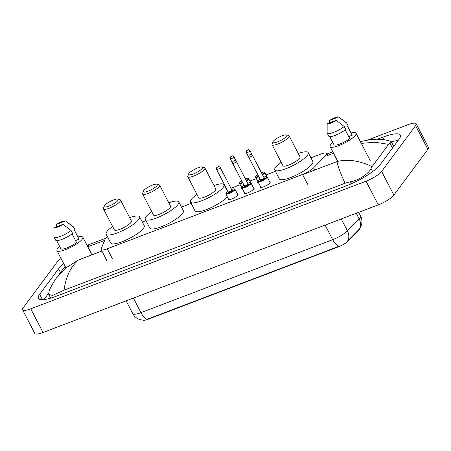 <?xml version="1.0" encoding="UTF-8"?>
<svg xmlns="http://www.w3.org/2000/svg" width="451" height="451" viewBox="0 0 451 451"><rect width="100%" height="100%" fill="white"/><g stroke="black" fill="none" stroke-linecap="round" stroke-linejoin="round"><path stroke-width="0.68" d="M237.502 194.122A5.491 1.302 152.6 0 1 238.015 194.37A5.491 1.302 152.6 0 1 237.784 195.125A5.491 1.302 152.6 0 1 232.631 198.581A5.491 1.302 152.6 0 1 228.268 199.421A5.491 1.302 152.6 0 1 228.364 198.857M253.58 187.999A5.491 1.302 152.6 0 1 254.093 188.247A5.491 1.302 152.6 0 1 253.868 189.003A5.491 1.302 152.6 0 1 248.715 192.464A5.491 1.302 152.6 0 1 244.352 193.299A5.491 1.302 152.6 0 1 244.448 192.735M269.664 181.883A5.491 1.302 152.6 0 1 270.177 182.125A5.491 1.302 152.6 0 1 269.946 182.88A5.491 1.302 152.6 0 1 264.793 186.342A5.491 1.302 152.6 0 1 260.43 187.176A5.491 1.302 152.6 0 1 260.526 186.618M251.134 183.281A5.84 1.381 152.6 0 1 252.008 183.546A5.84 1.381 152.6 0 1 251.765 184.352A5.84 1.381 152.6 0 1 251.72 184.408M242.599 189.178A5.84 1.381 152.6 0 1 241.64 188.918A5.84 1.381 152.6 0 1 241.888 188.112A5.84 1.381 152.6 0 1 241.956 188.016M267.217 177.158A5.84 1.381 152.6 0 1 268.091 177.423A5.84 1.381 152.6 0 1 267.849 178.23A5.84 1.381 152.6 0 1 267.804 178.292M258.682 183.055A5.84 1.381 152.6 0 1 257.724 182.796A5.84 1.381 152.6 0 1 257.966 181.99A5.84 1.381 152.6 0 1 258.04 181.894M107.541 236.876A10.288 2.435 -27.4 0 0 104.993 239.599L101.137 248.743A10.288 2.435 -27.4 0 0 101.092 249.521A10.288 2.435 -27.4 0 0 107.248 248.8L302.536 174.458A10.288 2.435 -27.4 0 0 313.575 167.879L325.622 155.612A10.288 2.435 -27.4 0 0 326.276 154.862A10.288 2.435 -27.4 0 0 326.699 153.441A10.288 2.435 -27.4 0 0 320.548 154.163L310.931 157.827M142.843 320.137A9.262 2.193 -27.4 0 0 148.148 319.252L338.374 246.844A9.262 2.193 -27.4 0 0 348.313 240.919L358.855 230.185A9.262 2.193 -27.4 0 0 359.436 229.514A9.262 2.193 -27.4 0 0 359.875 228.409M275.431 171.341L266.017 174.92M256.337 178.607L249.933 181.043M240.253 184.73L230.98 188.259M227.112 189.73L226.69 189.894M191.19 203.407L181.465 207.11M145.966 220.618L142.336 222.005M368.191 139.849L407.975 124.707A13.722 3.247 152.6 0 1 416.183 123.749A13.722 3.247 152.6 0 1 415.608 125.643L381.619 171.414A13.722 3.247 152.6 0 1 366.032 181.184L30.758 308.811A13.722 3.247 152.6 0 1 22.55 309.769A13.722 3.247 152.6 0 1 23.119 307.875L57.114 262.104A13.722 3.247 152.6 0 1 61.071 258.53M416.183 123.749L428.45 147.415A13.722 3.247 152.6 0 1 427.881 149.309L393.886 195.08A13.722 3.247 152.6 0 1 378.299 204.855L43.025 332.483A13.722 3.247 152.6 0 1 34.817 333.441L22.55 309.769M63.754 263.705A29.501 6.985 -27.4 0 0 58.557 268.852L39.671 294.277A29.501 6.985 -27.4 0 0 38.448 298.353A29.501 6.985 -27.4 0 0 56.087 296.284L346.661 185.677A29.501 6.985 -27.4 0 0 380.176 164.666L399.056 139.235A29.501 6.985 -27.4 0 0 400.285 135.165A29.501 6.985 -27.4 0 0 382.64 137.228L377.476 139.196M398.177 140.424A29.501 6.985 -27.4 0 0 391.412 141.896M48.528 293.409L43.933 299.599M345.054 183.219C340.122 172.462 337.455 165.235 337.06 161.543C347.755 158.876 359.419 160.573 372.052 166.628L371.021 168.471C369.031 173.381 359.148 180.332 350.089 181.871L345.054 183.219L64.053 290.185L52.502 295.439L48.759 294.396L49.103 291.013M360.338 141.563L371.032 139.494L376.94 139.196L384.303 139.692L391.107 141.31L388.599 144.348L375.029 142.228L361.274 143.373M372.052 166.628L388.599 144.348M65.113 266.327L56.561 277.839L66.359 267.629L78.502 259.968C70.593 266.817 65.778 276.891 64.053 290.185M106.154 238.077L88.824 244.673L88.481 246.528L104.671 240.366M148.148 319.252L148.001 318.964L147.274 319.252A12.008 5.096 -110.8 0 1 140.954 312.644L332.686 239.661A13.722 3.247 -27.4 0 0 347.405 230.884A12.008 9.448 44.5 0 1 347.535 241.076L359.627 228.77L361.076 226.126L361.736 223.837C362.221 221.114 361.837 218.51 360.586 216.035L358.663 212.331M148.001 318.964L339 246.269A12.008 5.096 69.2 0 1 332.686 239.661L325.132 225.094M351.07 133.011A14.579 3.45 152.6 0 1 356.002 133.208A14.579 3.45 152.6 0 1 355.399 135.221A14.579 3.45 152.6 0 1 341.706 144.405A14.579 3.45 152.6 0 1 330.115 146.626A14.579 3.45 152.6 0 1 330.724 144.613A14.579 3.45 152.6 0 1 332.799 142.482M345.229 129.882L349.734 138.575A10.288 2.435 152.6 0 1 340.178 143.892A10.288 2.435 152.6 0 1 333.926 144.653A10.288 2.435 152.6 0 1 333.903 144.602M336.226 120.338A6.861 1.624 152.6 0 1 327.161 123.788L336.226 120.338L344.231 126.5A10.976 2.599 152.6 0 1 333.982 132.273A10.976 2.599 152.6 0 1 327.178 133.135A10.976 2.599 152.6 0 1 327.133 133.011L327.161 123.788M344.231 126.5L345.77 129.46A10.976 2.599 152.6 0 1 335.516 135.232A10.976 2.599 152.6 0 1 328.711 136.089L327.178 133.135M341.362 118.946L346.475 122.802A10.976 2.599 152.6 0 1 346.672 123.027A10.976 2.599 152.6 0 1 346.718 123.151L348.251 126.111L347.62 126.353L352.22 135.232L348.696 136.568M329.647 120.44A6.861 1.624 152.6 0 1 338.712 116.989L329.647 120.44L329.568 122.869M338.712 116.989L346.718 123.151M346.672 123.027L348.206 125.987A10.976 2.599 152.6 0 1 348.251 126.111M77.916 236.989A14.579 3.45 152.6 0 1 82.849 237.187A14.579 3.45 152.6 0 1 82.24 239.199A14.579 3.45 152.6 0 1 68.552 248.383A14.579 3.45 152.6 0 1 56.961 250.604A14.579 3.45 152.6 0 1 57.57 248.591A14.579 3.45 152.6 0 1 59.645 246.46M72.075 233.86L76.58 242.553A10.288 2.435 152.6 0 1 67.019 247.87A10.288 2.435 152.6 0 1 60.767 248.631A10.288 2.435 152.6 0 1 60.744 248.58M63.072 224.316A6.861 1.624 152.6 0 1 54.007 227.766L63.072 224.316L71.078 230.478A10.976 2.599 152.6 0 1 60.829 236.251A10.976 2.599 152.6 0 1 54.024 237.113A10.976 2.599 152.6 0 1 53.979 236.989L54.007 227.766M71.078 230.478L72.611 233.438A10.976 2.599 152.6 0 1 62.362 239.21A10.976 2.599 152.6 0 1 55.558 240.067L54.024 237.113M68.208 222.924L73.321 226.78A10.976 2.599 152.6 0 1 73.513 227.005A10.976 2.599 152.6 0 1 73.564 227.129L75.097 230.089L74.46 230.331L79.066 239.21L75.542 240.552M56.493 224.418A6.861 1.624 152.6 0 1 65.558 220.967L56.493 224.418L56.414 226.847M65.558 220.967L73.564 227.129M73.513 227.005L75.046 229.965A10.976 2.599 152.6 0 1 75.097 230.089M273.159 141.372A7.887 1.866 152.6 0 1 279.699 136.811A7.887 1.866 152.6 0 1 286.419 134.905A7.887 1.866 152.6 0 1 286.509 136.292A7.887 1.866 152.6 0 1 278.244 141.631A7.887 1.866 152.6 0 1 272.832 141.947A7.887 1.866 152.6 0 1 273.159 141.372M286.419 134.905L288.617 135.531A9.606 2.278 152.6 0 1 289.125 135.892A9.606 2.278 152.6 0 1 288.73 137.217A9.606 2.278 152.6 0 1 279.71 143.271A9.606 2.278 152.6 0 1 272.071 144.732A9.606 2.278 152.6 0 1 272.077 144.106L272.832 141.947M272.071 144.732L282.963 165.737A9.606 2.278 -27.4 0 0 290.596 164.277A9.606 2.278 -27.4 0 0 299.616 158.222A9.606 2.278 -27.4 0 0 300.016 156.897L289.125 135.892M298.246 153.481A18.869 4.471 152.6 0 1 308.236 152.635A18.869 4.471 152.6 0 1 307.452 155.24A18.869 4.471 152.6 0 1 289.739 167.129A18.869 4.471 152.6 0 1 274.738 169.999A18.869 4.471 152.6 0 1 275.522 167.394A18.869 4.471 152.6 0 1 281.193 162.326M308.236 152.635L312.842 161.514A18.869 4.471 152.6 0 1 312.058 164.119A18.869 4.471 152.6 0 1 294.34 176.008A18.869 4.471 152.6 0 1 279.338 178.878L274.738 169.999M188.918 173.438A7.887 1.866 152.6 0 1 195.458 168.877A7.887 1.866 152.6 0 1 202.178 166.971A7.887 1.866 152.6 0 1 202.268 168.358A7.887 1.866 152.6 0 1 194.003 173.697A7.887 1.866 152.6 0 1 188.591 174.013A7.887 1.866 152.6 0 1 188.918 173.438M202.178 166.971L204.376 167.597A9.606 2.278 152.6 0 1 204.889 167.958A9.606 2.278 152.6 0 1 204.489 169.283A9.606 2.278 152.6 0 1 195.469 175.338A9.606 2.278 152.6 0 1 187.836 176.798A9.606 2.278 152.6 0 1 187.836 176.172L188.591 174.013M187.836 176.798L198.722 197.803A9.606 2.278 -27.4 0 0 206.361 196.343A9.606 2.278 -27.4 0 0 215.375 190.288A9.606 2.278 -27.4 0 0 215.775 188.963L204.889 167.958M214.005 185.553A18.869 4.471 152.6 0 1 224 184.701A18.869 4.471 152.6 0 1 223.217 187.306A18.869 4.471 152.6 0 1 205.498 199.195A18.869 4.471 152.6 0 1 190.502 202.065A18.869 4.471 152.6 0 1 191.286 199.46A18.869 4.471 152.6 0 1 196.952 194.392M227.304 196.816A18.869 4.471 152.6 0 1 209.405 208.385A18.869 4.471 152.6 0 1 195.103 210.944L190.502 202.065M143.689 190.655A7.887 1.866 152.6 0 1 150.234 186.088A7.887 1.866 152.6 0 1 156.954 184.188A7.887 1.866 152.6 0 1 157.044 185.57A7.887 1.866 152.6 0 1 148.779 190.914A7.887 1.866 152.6 0 1 143.367 191.23A7.887 1.866 152.6 0 1 143.689 190.655M156.954 184.188L159.147 184.814A9.606 2.278 152.6 0 1 159.66 185.175A9.606 2.278 152.6 0 1 159.265 186.5A9.606 2.278 152.6 0 1 150.245 192.554A9.606 2.278 152.6 0 1 142.606 194.015A9.606 2.278 152.6 0 1 142.612 193.389L143.367 191.23M142.606 194.015L153.498 215.02A9.606 2.278 -27.4 0 0 161.131 213.56A9.606 2.278 -27.4 0 0 170.151 207.505A9.606 2.278 -27.4 0 0 170.551 206.18L159.66 185.175M168.781 202.764A18.869 4.471 152.6 0 1 178.771 201.918A18.869 4.471 152.6 0 1 177.987 204.523A18.869 4.471 152.6 0 1 160.274 216.412A18.869 4.471 152.6 0 1 145.273 219.282A18.869 4.471 152.6 0 1 146.056 216.677A18.869 4.471 152.6 0 1 151.728 211.604M178.771 201.918L183.377 210.792A18.869 4.471 152.6 0 1 182.587 213.396A18.869 4.471 152.6 0 1 164.874 225.286A18.869 4.471 152.6 0 1 149.873 228.161L145.273 219.282M104.559 205.549A7.887 1.866 152.6 0 1 111.104 200.988A7.887 1.866 152.6 0 1 117.824 199.083A7.887 1.866 152.6 0 1 117.914 200.47A7.887 1.866 152.6 0 1 109.649 205.808A7.887 1.866 152.6 0 1 104.237 206.124A7.887 1.866 152.6 0 1 104.559 205.549M117.824 199.083L120.017 199.708A9.606 2.278 152.6 0 1 120.53 200.069A9.606 2.278 152.6 0 1 120.129 201.394A9.606 2.278 152.6 0 1 111.115 207.449A9.606 2.278 152.6 0 1 103.476 208.909A9.606 2.278 152.6 0 1 103.482 208.283L104.237 206.124M103.476 208.909L114.368 229.914A9.606 2.278 -27.4 0 0 122.001 228.454A9.606 2.278 -27.4 0 0 131.021 222.399A9.606 2.278 -27.4 0 0 131.421 221.075L120.53 200.069M129.651 217.658A18.869 4.471 152.6 0 1 139.641 216.813A18.869 4.471 152.6 0 1 138.857 219.417A18.869 4.471 152.6 0 1 121.144 231.307A18.869 4.471 152.6 0 1 106.143 234.176A18.869 4.471 152.6 0 1 106.926 231.572A18.869 4.471 152.6 0 1 112.598 226.503M139.641 216.813L144.247 225.692A18.869 4.471 152.6 0 1 143.457 228.296A18.869 4.471 152.6 0 1 125.744 240.186A18.869 4.471 152.6 0 1 110.743 243.055L106.143 234.176M358.855 230.185L358.63 229.756M338.374 246.844L338.227 246.55M348.313 240.919L348.087 240.49M314.702 170.055L313.575 167.879M307.582 184.194L302.536 174.458M112.293 258.53L107.248 248.8M326.772 155.82L333.548 153.244M88.013 247.154L88.481 246.528M78.502 259.968L101.892 251.06M302.632 174.65L337.06 161.543M30.758 308.811L43.025 332.483M366.032 181.184L378.299 204.855M381.619 171.414L393.886 195.08M415.608 125.643L427.881 149.309M60.479 272.562L58.557 268.852M383.886 139.635L382.64 137.228M42.484 299.701L39.671 294.277M372.656 171.617L371.021 168.471M351.12 183.856L350.089 181.871M60.597 294.571L59.515 292.479M392.505 148.058L389.906 143.04M341.227 218.966L347.405 230.884L359.148 218.927A13.722 3.247 -27.4 0 0 360.016 217.929A13.722 3.247 -27.4 0 0 360.586 216.035M359.25 229.164A12.008 9.448 44.5 0 0 359.148 218.927L356.217 213.261M143.841 320.159L140.813 319.844L138.485 319.054C135.965 317.882 134.054 316.066 132.746 313.603A13.722 3.247 -27.4 0 0 140.954 312.644L133.406 298.077M266.981 176.786L264.714 172.417A5.147 1.218 152.6 0 1 264.5 173.128A5.147 1.218 152.6 0 1 262.521 174.808M258.868 176.707A5.147 1.218 152.6 0 1 255.582 177.153L255.807 176.127L257.69 174.509A4.803 1.139 -27.4 0 0 255.931 176.037A4.803 1.139 -27.4 0 0 258.677 176.335M262.324 174.43A4.803 1.139 -27.4 0 0 264.06 172.942A4.803 1.139 -27.4 0 0 261.383 172.615M258.338 175.687A2.402 0.569 152.6 0 1 257.961 175.259A2.402 0.569 152.6 0 1 258.028 175.18M261.727 173.274A2.402 0.569 152.6 0 1 262.025 173.714A2.402 0.569 152.6 0 1 261.98 173.77M249.927 151.04A2.058 0.485 152.6 0 1 247.994 152.337A2.058 0.485 152.6 0 1 246.359 152.652L246.517 150.792C248.14 149.986 247.977 148.824 250.012 150.758A2.058 0.485 152.6 0 1 249.927 151.04M247.125 150.335L247.706 150.115L247.125 150.335M246.359 152.652L258.011 175.14A2.058 0.485 -27.4 0 0 258.09 175.202M250.897 182.909L248.636 178.534A5.147 1.218 152.6 0 1 248.422 179.244A5.147 1.218 152.6 0 1 246.438 180.93M242.785 182.83A5.147 1.218 152.6 0 1 239.498 183.269L239.729 182.249L241.606 180.631M241.612 180.642A4.803 1.139 -27.4 0 0 239.847 182.153A4.803 1.139 -27.4 0 0 242.593 182.452M246.246 180.552A4.803 1.139 -27.4 0 0 247.977 179.064A4.803 1.139 -27.4 0 0 245.299 178.737L247.779 178.134L248.636 178.534M242.26 181.809A2.402 0.569 152.6 0 1 241.883 181.381A2.402 0.569 152.6 0 1 241.945 181.296M245.643 179.397A2.402 0.569 152.6 0 1 245.942 179.836A2.402 0.569 152.6 0 1 245.902 179.893M233.844 157.162A2.058 0.485 152.6 0 1 231.91 158.459A2.058 0.485 152.6 0 1 230.275 158.775L230.438 156.914C232.062 156.108 231.899 154.947 233.928 156.88A2.058 0.485 152.6 0 1 233.844 157.162M231.047 156.458L231.628 156.238L231.047 156.458M230.275 158.775L241.933 181.263A2.058 0.485 -27.4 0 0 242.007 181.325M260.092 179.064A4.803 1.139 -27.4 0 0 258.327 180.575A4.803 1.139 -27.4 0 0 260.999 180.902A4.803 1.139 -27.4 0 0 266.451 177.48A4.803 1.139 -27.4 0 0 263.745 177.17L266.259 176.55L267.11 176.955A5.147 1.218 152.6 0 1 266.896 177.666A5.147 1.218 152.6 0 1 262.065 180.907A5.147 1.218 152.6 0 1 257.972 181.691L260.943 187.419M264.089 177.818A2.402 0.569 152.6 0 1 264.421 178.252A2.402 0.569 152.6 0 1 261.693 179.966A2.402 0.569 152.6 0 1 260.357 179.802A2.402 0.569 152.6 0 1 260.424 179.718M260.481 179.712L260.407 179.678A2.058 0.485 -27.4 0 0 262.042 179.368A2.058 0.485 -27.4 0 0 263.976 178.072A2.058 0.485 -27.4 0 0 264.06 177.784L264.077 177.857M248.755 157.19L248.913 155.336C250.536 154.53 250.373 153.363 252.408 155.296A2.058 0.485 152.6 0 1 252.323 155.584A2.058 0.485 152.6 0 1 250.39 156.88A2.058 0.485 152.6 0 1 248.755 157.19L260.407 179.678M250.102 154.654L249.521 154.879L250.102 154.654M247.655 183.281L250.175 182.672L251.027 183.078A5.147 1.218 152.6 0 1 250.818 183.788A5.147 1.218 152.6 0 1 245.987 187.03A5.147 1.218 152.6 0 1 241.894 187.813L244.859 193.541M244.008 185.186A4.803 1.139 -27.4 0 0 242.243 186.697A4.803 1.139 -27.4 0 0 244.916 187.024A4.803 1.139 -27.4 0 0 250.373 183.602A4.803 1.139 -27.4 0 0 247.661 183.292M248.005 183.94A2.402 0.569 152.6 0 1 248.338 184.374A2.402 0.569 152.6 0 1 245.615 186.088A2.402 0.569 152.6 0 1 244.279 185.925A2.402 0.569 152.6 0 1 244.341 185.84M244.397 185.829L244.329 185.801A2.058 0.485 -27.4 0 0 245.964 185.485A2.058 0.485 -27.4 0 0 247.898 184.188A2.058 0.485 -27.4 0 0 247.982 183.907L247.994 183.98M232.671 163.313L232.829 161.452C234.452 160.652 234.289 159.485 236.324 161.419A2.058 0.485 152.6 0 1 236.239 161.706A2.058 0.485 152.6 0 1 234.306 163.003A2.058 0.485 152.6 0 1 232.671 163.313L244.329 185.801M234.024 160.776L233.443 160.996L234.024 160.776M231.577 189.403L234.092 188.794L234.948 189.2A5.147 1.218 152.6 0 1 234.734 189.91A5.147 1.218 152.6 0 1 229.903 193.152A5.147 1.218 152.6 0 1 225.81 193.936L228.781 199.663M225.81 193.936L226.041 192.91L227.918 191.297A4.803 1.139 -27.4 0 0 226.16 192.819A4.803 1.139 -27.4 0 0 228.837 193.146A4.803 1.139 -27.4 0 0 234.289 189.724A4.803 1.139 -27.4 0 0 231.583 189.414M231.921 190.063A2.402 0.569 152.6 0 1 232.259 190.497A2.402 0.569 152.6 0 1 229.531 192.211A2.402 0.569 152.6 0 1 228.195 192.047A2.402 0.569 152.6 0 1 228.262 191.963M228.319 191.951L228.245 191.923A2.058 0.485 -27.4 0 0 229.88 191.607A2.058 0.485 -27.4 0 0 231.814 190.311A2.058 0.485 -27.4 0 0 231.899 190.029L231.915 190.102M216.587 169.435L216.751 167.575C218.374 166.774 218.211 165.607 220.246 167.541A2.058 0.485 152.6 0 1 220.161 167.828A2.058 0.485 152.6 0 1 218.228 169.125A2.058 0.485 152.6 0 1 216.587 169.435L228.245 191.923M217.94 166.898L217.359 167.118L217.94 166.898M327.742 155.454L326.699 153.441M106.724 260.379L101.092 249.521M50.692 298.128L48.759 294.396M393.74 146.395L391.107 141.31M332.799 151.801L326.998 154.011M56.561 277.839C52.959 282.94 50.444 287.388 49.029 291.183M87.094 245.378L88.824 244.673M132.746 313.603L126.133 300.845M356.002 133.208L370.418 161.018M329.737 136.58L333.926 144.653M347.62 126.353L352.197 135.182M330.115 146.626L337.528 160.917M82.849 237.187L91.993 254.832M56.584 240.558L60.767 248.631M74.466 230.331L79.043 239.16M56.961 250.604L65.959 267.956M255.582 177.153L258.643 183.055M250.012 150.758L252.21 154.997M264.714 172.417L263.863 172.011L261.377 172.603M239.498 183.269L242.559 189.178M233.928 156.88L236.127 161.12M260.086 179.053L258.203 180.665L257.972 181.691M252.408 155.296L264.06 177.784M267.11 176.955L270.081 182.683M244.002 185.175L242.119 186.787L241.894 187.813M236.324 161.419L247.982 183.907M251.027 183.078L253.998 188.806M220.246 167.541L231.899 190.029M234.948 189.2L237.914 194.928M224 184.701L227.546 191.551"/></g></svg>
